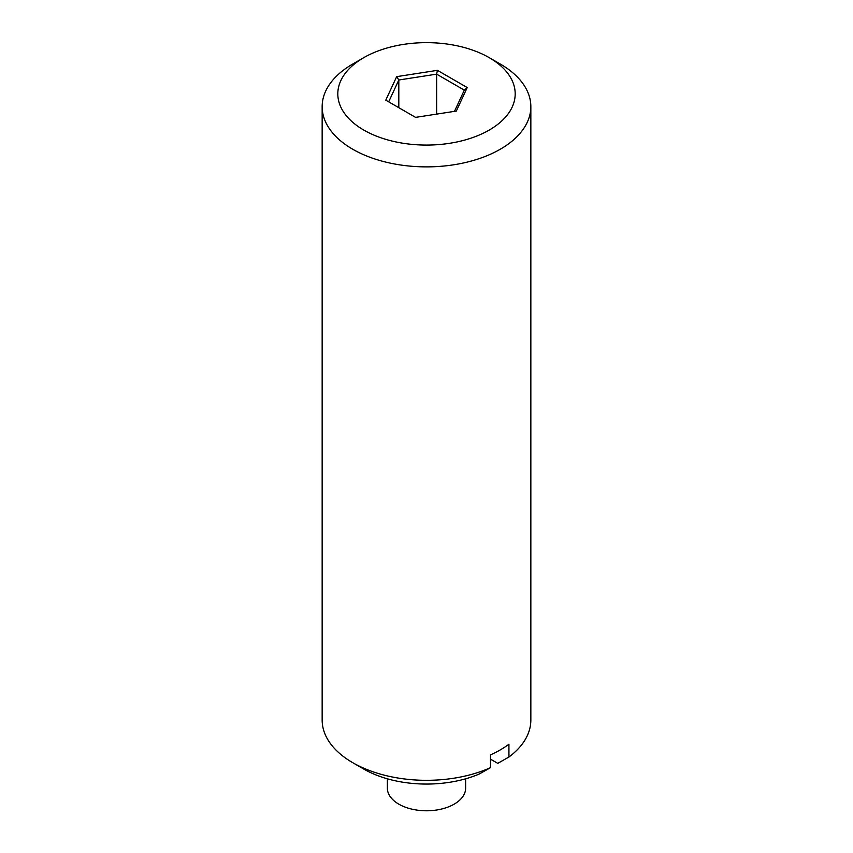 <?xml version="1.0" encoding="UTF-8"?>
<svg xmlns="http://www.w3.org/2000/svg" width="853" height="853" viewBox="0 0 853 853"><rect width="100%" height="100%" fill="white"/><g stroke="black" fill="none" stroke-linecap="round" stroke-linejoin="round"><path stroke-width="1.28" d="M352.715 762.667L363.783 769.065A88.691 51.212 0 0 0 479.311 773.991L490.486 767.668A104.343 60.243 0 0 1 352.715 762.667A104.343 60.243 0 0 1 322.157 720.071L322.157 106.636A104.343 60.243 180 0 1 344.068 69.701A104.343 60.243 180 0 1 352.715 64.039L363.783 57.652A88.691 51.212 180 0 1 489.217 57.652L489.217 57.652A88.691 51.212 180 0 1 489.217 130.072A88.691 51.212 180 0 1 363.783 130.072A88.691 51.212 180 0 1 363.783 57.652M456.323 111.071L415.582 117.373L385.769 100.164L396.677 76.642L437.418 70.341L467.231 87.56L456.323 111.071M454.478 111.359L464.32 90.141L436.64 74.147L398.809 80.001L388.68 101.838M436.64 114.121L436.64 74.147L437.418 70.341M398.809 107.691L398.809 80.001L396.677 76.642M490.486 759.149L497.757 763.35L508.932 757.016A104.343 60.243 0 0 0 530.843 720.071L530.843 106.636A104.343 60.243 180 0 1 426.5 166.879A104.343 60.243 180 0 1 322.157 106.636M387.369 778.81L387.369 788.193A39.131 22.594 0 0 0 398.831 804.166A39.131 22.594 0 0 0 441.47 809.06A39.131 22.594 0 0 0 465.631 788.193L465.631 778.81M490.486 767.668L490.486 754.884A104.343 60.243 180 0 0 508.932 744.232L508.932 757.016M500.284 64.039L489.217 57.652L500.284 64.039A104.343 60.243 180 0 1 530.843 106.636M464.32 90.141L467.231 87.56"/></g></svg>
